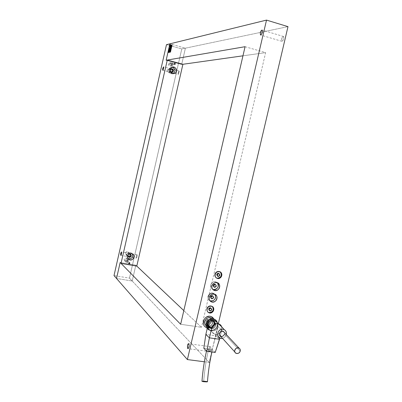 <?xml version="1.0" encoding="UTF-8"?>
<svg xmlns="http://www.w3.org/2000/svg" width="402" height="402" viewBox="0 0 402 402"><rect width="100%" height="100%" fill="white"/><g stroke="black" fill="none" stroke-linecap="round" stroke-linejoin="round"><path stroke-width="0.3" stroke-dasharray="2.01 1.51" d="M191.201 325.791L201.487 327.323L183.82 310.605L201.487 327.323L191.196 325.791M169.071 49.964L169.649 49.838L169.071 49.964M170.121 47.778L169.649 49.838L170.121 47.778M169.207 52.366L169.785 52.25L169.207 52.366M170.257 50.18L169.785 52.25L170.257 50.18M171.096 47.084L171.684 46.949L171.096 47.084M172.156 44.873L171.684 46.949L172.156 44.873M169.79 49.808L170.373 49.682L169.79 49.808M170.84 47.612L170.373 49.682L170.84 47.612M170.508 49.652L171.096 49.526L170.508 49.652M171.569 47.446L171.096 49.526L171.569 47.446M170.373 47.25L170.956 47.114L170.373 47.25M171.423 45.044L170.956 47.114L171.423 45.044M168.493 52.516L169.066 52.396L168.493 52.516M169.538 50.335L169.066 52.396L169.538 50.335M169.925 52.22L170.508 52.099L169.925 52.22M170.981 50.024L170.508 52.099L170.981 50.024M170.307 44.677L170.699 45.22L170.061 47.205L170.699 45.22L170.307 44.677M213.849 286.958L214.15 287.058C215.713 286.842 216.181 286.018 215.557 284.586C216.15 286.234 215.583 287.023 213.849 286.958M210.708 284.993C211.507 282.601 213.085 281.48 215.437 281.621L217.492 282.762C214.598 280.747 212.341 281.495 210.708 284.993C210.367 287.023 211.035 288.485 212.718 289.38C211.035 288.485 210.367 287.023 210.708 284.993M211.135 298.384L211.417 298.485C212.99 298.329 213.487 297.52 212.919 296.063C213.452 297.726 212.859 298.5 211.135 298.384M205.417 319.741C206.879 323.886 208.653 316.304 205.417 319.741L206.919 318.801C207.97 319.962 207.688 320.695 206.075 321.007L205.417 319.741M208.035 296.455C207.693 298.425 208.331 299.862 209.934 300.771C208.331 299.862 207.693 298.425 208.035 296.455C208.874 293.988 210.507 292.872 212.929 293.098L214.914 294.304M209.281 310.515L209.542 310.615C211.12 310.52 211.653 309.726 211.14 308.244C211.613 309.917 210.995 310.676 209.281 310.515M206.749 308.706C207.517 306.515 208.97 305.56 211.11 305.837L212.447 306.59C209.965 305.083 208.065 305.786 206.749 308.706L206.834 310.64L207.924 312.128L206.834 310.64L206.749 308.706M217.447 276.129L217.768 276.219C219.326 275.943 219.763 275.099 219.085 273.692C219.738 275.33 219.196 276.139 217.447 276.129M214.804 274.214C215.457 272.219 216.763 271.249 218.728 271.305L220.231 271.933C217.783 270.692 215.974 271.45 214.804 274.214C214.517 275.807 215 277.023 216.246 277.857C215 277.023 214.517 275.807 214.804 274.214M204.362 361.78L209.251 362.413L218.341 323.65L209.251 362.413L204.362 361.78M206.638 320.846C209.889 317.389 208.11 325.012 206.638 320.846L207.301 322.118C208.924 321.801 209.206 321.062 208.151 319.897L206.638 320.846M209.176 348.333C209.527 347.032 209.955 346.489 210.462 346.71C211.231 349.092 210.909 350.71 209.497 351.564L209.176 348.333C209.005 351.871 209.542 352.408 210.784 349.946C210.949 346.398 210.412 345.861 209.176 348.333M281.626 39.084C282.179 37.21 282.822 36.346 283.556 36.497C284.038 38.838 283.455 40.436 281.812 41.295L281.626 39.084C281.596 42.084 282.299 41.959 283.742 38.713C283.762 35.713 283.058 35.838 281.626 39.084M180.649 324.273L191.146 325.811L180.649 324.273M136.791 266.089L135.836 265.184L120.158 262.506L135.836 265.184L132.218 281.028L209.251 362.413L132.218 281.028L116.525 278.465L132.218 281.028L135.836 265.184L136.791 266.089M245.074 46.702L265.627 52.622L201.487 327.323L265.627 52.622L245.074 46.702M166.147 60.245L181.684 64.451L182.9 64.28L181.684 64.451L166.147 60.245L181.684 64.451L185.402 48.175L181.684 64.451L185.402 48.175L169.875 43.843L185.402 48.175L287.988 26.632L181.779 48.933L129.474 278.129L114.012 275.586L129.474 278.129L132.218 281.028L135.836 265.184L120.158 262.506L135.836 265.184L132.218 281.028L116.525 278.465L132.218 281.028L129.474 278.129L181.779 48.933L166.473 44.677L181.779 48.933L185.402 48.175L169.875 43.843L185.402 48.175L181.684 64.451L166.147 60.245M242.964 55.818L265.627 52.622L242.964 55.818M126.394 261.164L127.148 260.255C127.685 260.908 127.519 261.285 126.65 261.375L126.394 261.164C128.55 262.044 126.439 258.782 126.394 261.164M171.167 64.591L171.388 63.717C172.252 63.712 172.438 64.084 171.955 64.828L171.167 64.591C173.297 65.697 171.227 62.104 171.167 64.591M125.359 261.637C123.826 259.074 128.957 257.918 128.364 260.953C127.585 262.481 126.58 262.707 125.359 261.637M127.288 259.918C126.876 261.034 126.112 261.451 124.997 261.169C123.555 259.385 124.007 258.365 126.364 258.104L127.288 259.918C126.69 257.677 125.63 257.496 124.092 259.365C124.69 261.607 125.756 261.792 127.288 259.918M128.364 260.953L127.434 259.134C125.067 259.396 124.61 260.421 126.057 262.215C127.178 262.496 127.947 262.079 128.364 260.953M170.096 65.174C168.594 62.365 173.689 61.606 173.081 64.727C172.297 66.25 171.297 66.4 170.096 65.174M171.709 64.928L170.89 66.023C168.549 66.023 168.031 65.008 169.337 62.983C170.895 62.586 171.684 63.235 171.709 64.928C171.131 62.536 170.076 62.25 168.538 64.074C169.116 66.466 170.172 66.747 171.709 64.928M173.081 64.727C173.061 63.024 172.267 62.37 170.699 62.772C169.383 64.812 169.905 65.833 172.262 65.833L173.081 64.727M167.051 70.496L167.89 69.37L168.453 69.194L169.408 69.38L170.192 70.285C169.031 68.792 167.986 68.863 167.051 70.496C167.729 73.013 168.81 73.244 170.302 71.184L169.413 72.486L168.277 72.606L167.051 70.496M170.543 72.355L171.413 72.239L170.543 72.355C169.498 71.37 169.473 70.27 170.473 69.043L171.086 68.883C169.533 69.677 169.358 70.832 170.543 72.355L171.714 72.3L170.141 72.249C168.162 70.606 168.503 69.501 171.157 68.928L169.84 69.124C168.297 70.41 168.533 71.486 170.543 72.355M178.141 72.757L179.121 71.033L178.252 74.4L178.141 72.757C177.93 78.29 180.508 66.998 178.141 72.757M125.499 253.084C125.891 251.989 126.645 251.557 127.746 251.793C129.293 253.36 128.962 254.436 126.746 255.019L125.499 253.084C126.102 255.365 127.183 255.556 128.74 253.657C128.137 251.376 127.057 251.185 125.499 253.084M130.178 254.079L129.303 253.376C126.64 253.491 126.248 254.541 128.132 256.531C126.258 254.587 126.625 253.531 129.228 253.35L130.178 254.079M128.198 256.652C127.253 255.365 127.62 254.27 129.303 253.376C127.62 254.27 127.253 255.365 128.198 256.652L120.731 255.35M128.585 254.466L128.328 254.747L128.585 254.466M136.298 256.049L137.072 254.742C137.338 256.26 137.092 257.365 136.333 258.074L136.298 256.049C135.896 262.33 138.419 251.3 136.298 256.049M126.519 255.169C127.278 253.059 128.72 252.22 130.841 252.652L132.364 253.833C129.987 251.758 128.037 252.2 126.519 255.169C126.263 256.662 126.751 257.793 127.987 258.571C126.751 257.793 126.263 256.662 126.519 255.169M168.745 69.712L170.347 67.551L172.106 67.194C170.393 67.159 169.272 67.998 168.745 69.712C168.674 72.727 170.056 74.069 172.895 73.732C170.056 74.069 168.674 72.727 168.745 69.712M182.9 64.28L181.684 64.451L182.9 64.28M203.658 381.719C204.578 370.041 206.226 359.282 208.603 349.454C210.638 349.825 211.824 350.333 212.171 350.976C212.331 351.961 206.718 350.655 206.829 349.735L208.603 349.454C206.226 359.282 204.578 370.041 203.658 381.719M217.125 322.59C220.195 328.751 209.357 334.072 207.517 327.278L208.603 329.153L210.407 330.298C214.462 331.891 219.15 326.499 217.125 322.59C220.195 328.751 209.357 334.072 207.517 327.278L208.603 329.153L210.407 330.298C213.814 330.941 216.15 329.499 217.422 325.982C217.879 323.077 216.839 321.128 214.296 320.128M213.266 321.741C209.05 321.072 207.392 328.163 211.628 328.741C215.834 329.394 217.487 322.339 213.266 321.741L213.703 321.841C217.899 322.927 215.145 330.127 211.11 328.62C207.291 327.565 209.362 320.967 213.266 321.741C209.05 321.072 207.392 328.163 211.628 328.741C215.834 329.394 217.487 322.339 213.266 321.741L213.703 321.841C217.899 322.927 215.145 330.127 211.11 328.62C207.291 327.565 209.362 320.967 213.266 321.741M212.668 321.213C208.769 320.439 206.703 327.022 210.512 328.072C214.542 329.58 217.291 322.394 213.1 321.309L212.668 321.213C216.879 321.811 215.231 328.851 211.03 328.198C206.804 327.615 208.457 320.54 212.668 321.213C208.769 320.439 206.703 327.022 210.512 328.072C214.542 329.58 217.291 322.394 213.1 321.309L212.668 321.213C216.879 321.811 215.231 328.851 211.03 328.198C206.804 327.615 208.457 320.54 212.668 321.213M207.206 328.595C210.482 333.419 219 328.555 217.387 322.821C217.397 328.258 214.789 330.756 209.573 330.303L207.206 328.595C210.482 333.419 219 328.555 217.387 322.821C217.397 328.258 214.789 330.756 209.573 330.303L207.206 328.595M206.608 327.575L206.648 327.59C211.14 329.369 216.311 323.344 213.98 319.057C216.321 323.359 211.105 329.399 206.608 327.575L206.648 327.59C211.14 329.369 216.311 323.344 213.98 319.057C216.321 323.359 211.105 329.399 206.608 327.575M208.04 325.042C206.226 331.786 216.708 333.298 218.035 326.524L215.849 335.851L205.849 334.414L215.849 335.851L219.552 339.283L215.849 335.851L218.035 326.524C216.758 330.052 214.417 331.494 211.005 330.851L214.447 334.032C212.573 333.313 211.527 331.906 211.306 329.806C211.608 332.263 212.919 333.735 215.246 334.223C220.115 335.203 223.944 327.831 220.195 324.715C224.276 328.107 219.417 335.992 214.447 334.032M221.773 329.821L221.613 326.726L221.773 329.821L218.035 326.524L221.773 329.821L219.844 338.037L221.773 329.821M215.216 352.438L212.176 349.423L215.849 335.851L212.176 349.423L215.216 352.438M203.829 348.283L212.176 349.423L203.829 348.283M208.603 349.454C206.005 349.619 206.603 350.222 210.402 351.263C212.99 351.087 212.387 350.484 208.603 349.454M240.205 351.062L224.577 334.193L224.457 332.509L224.577 334.193L240.205 351.062M220.728 336.358C222.557 336.856 223.839 336.132 224.577 334.193M222.537 338.278C224.482 337.71 225.738 336.419 226.296 334.404C225.738 336.419 224.482 337.71 222.537 338.278M212.588 320.756C208.05 319.957 206.151 327.6 210.708 328.298C215.236 329.072 217.13 321.474 212.588 320.756L214.14 321.459C216.186 324.675 215.306 326.967 211.512 328.333C206.216 328.831 207.497 319.766 212.588 320.756M211.864 319.766C206.392 318.701 205.02 328.439 210.708 327.901C214.784 326.434 215.723 323.972 213.532 320.525L211.864 319.766C216.743 320.54 214.708 328.695 209.849 327.861C204.95 327.112 206.99 318.902 211.864 319.766M211.789 320.052C207.266 319.253 205.372 326.876 209.919 327.575C214.437 328.349 216.321 320.771 211.789 320.052L212.201 320.148C216.728 321.319 213.763 329.082 209.412 327.449C205.271 326.293 207.573 319.143 211.789 320.052M211.392 319.706C207.181 318.796 204.884 325.937 209.015 327.087C213.367 328.72 216.326 320.972 211.804 319.801L211.392 319.706C215.919 320.424 214.035 327.987 209.527 327.213C204.985 326.514 206.874 318.907 211.392 319.706M211.608 318.836C206.045 317.851 203.719 327.223 209.311 328.077C214.859 329.032 217.175 319.726 211.608 318.836L212.1 318.952C217.688 320.384 214.03 329.947 208.668 327.921C203.598 326.489 206.432 317.716 211.608 318.836M210.035 317.459C204.884 316.339 202.065 325.062 207.115 326.484C212.447 328.504 216.08 318.997 210.522 317.57L210.035 317.459C215.572 318.344 213.271 327.595 207.754 326.645C202.191 325.791 204.502 316.474 210.035 317.459M209.894 318.032C205.05 317.178 203.03 325.318 207.894 326.072C212.723 326.901 214.738 318.806 209.894 318.032L210.326 318.133C215.181 319.389 212.005 327.69 207.347 325.937C202.92 324.695 205.382 317.057 209.894 318.032M208.723 317.007C204.231 316.032 201.784 323.635 206.191 324.871C210.829 326.62 213.99 318.359 209.161 317.108L208.723 317.007C213.552 317.781 211.547 325.841 206.739 325.007C201.889 324.258 203.904 316.153 208.723 317.007M214.547 287.35L214.15 287.058M215.437 281.621L216.713 282.536M211.809 298.797L211.417 298.485M212.929 293.098L214.196 294.073M209.542 310.615L209.929 310.947M211.11 305.837L211.502 306.163M217.768 276.219L218.17 276.501M218.728 271.305L219.135 271.576M206.919 318.801L208.151 319.897M206.075 321.007L207.301 322.118M210.462 346.71L188.774 343.72M209.497 351.564L187.794 348.629M283.556 36.497L262.194 30.115M281.812 41.295L260.692 35.044M127.148 260.255L129.555 262.581M126.65 261.375L128.746 263.421M171.388 63.717L174.458 63.25M171.955 64.828L174.634 64.436M124.997 261.169L126.057 262.215M126.364 258.104L127.434 259.134M170.89 66.023L172.262 65.833M169.337 62.983L170.699 62.772M167.89 69.37L169.84 69.124M169.413 72.486L171.378 72.265M170.473 69.043L171.076 68.968M179.121 71.033L171.734 69.059M170.775 72.415L174.594 73.43M174.639 73.445L178.161 74.38M127.746 251.793L129.494 253.386M128.107 256.486L126.464 254.943M130.293 254.114L129.62 253.496M137.057 254.732L129.349 253.376M128.63 256.727L136.333 258.074M130.841 252.652L131.962 253.662M170.347 67.551L171.739 67.365M129.228 253.35L121.459 251.984M171.086 68.883L163.644 66.898M162.699 70.27L170.141 72.249M206.522 351.036L206.829 349.735M211.924 351.996L212.171 350.976M210.512 328.072L211.11 328.62L210.512 328.072M213.1 321.309L213.703 321.841L213.1 321.309M206.648 327.59L209.573 330.303L206.648 327.59M235.954 353.268L234.863 352.016M215.246 334.223L220.924 338.353M210.708 327.901L211.512 328.333M213.532 320.525L214.14 321.459M209.015 327.087L209.412 327.449M211.804 319.801L212.201 320.148M207.115 326.484L208.668 327.921M210.522 317.57L212.1 318.952M206.191 324.871L207.347 325.937M209.161 317.108L210.326 318.133"/><path stroke-width="0.6" d="M169.076 49.943L169.503 47.898L169.031 49.954L169.609 49.828L170.081 47.768L169.503 47.898L170.076 47.788L169.538 47.908L169.076 49.943M169.212 52.345L169.639 50.295L169.167 52.355L169.75 52.235L170.217 50.17L169.639 50.295L170.212 50.19L169.674 50.305L169.212 52.345M171.101 47.064L171.528 44.999L171.056 47.074L171.644 46.939L172.116 44.863L171.528 44.999L172.111 44.883L171.564 45.014L171.101 47.064M169.795 49.788L170.217 47.732L169.75 49.798L170.332 49.672L170.8 47.602L170.217 47.732L170.795 47.622L170.257 47.743L169.795 49.788M170.513 49.632L170.94 47.572L170.473 49.642L171.056 49.511L171.528 47.436L170.94 47.572L171.523 47.456L170.981 47.582L170.513 49.632M170.378 47.23L170.8 45.175L170.332 47.24L170.915 47.104L171.388 45.034L170.8 45.175L171.383 45.054L170.84 45.185L170.378 47.23M168.498 52.496L168.92 50.446L168.453 52.501L169.031 52.386L169.498 50.325L168.92 50.446L169.493 50.345L168.961 50.456L168.498 52.496M169.93 52.2L170.358 50.139L169.885 52.21L170.468 52.089L170.94 50.014L170.358 50.139L170.94 50.034L170.398 50.149L169.93 52.2M169.679 46.622L170.307 44.677L169.639 46.612L170.031 47.16L169.679 46.622M170.277 44.632L169.639 46.612L170.021 47.19L170.659 45.205L170.277 44.632L170.659 45.205L170.021 47.19L169.639 46.612L170.277 44.632M213.547 285.696L215.251 284.49C216.763 285.762 216.527 286.716 214.547 287.35L213.547 285.696C214.03 287.666 214.934 287.817 216.261 286.149C215.784 284.179 214.879 284.028 213.547 285.696M213.155 285.405L213.849 286.958L213.155 285.405C213.723 284.164 214.527 283.892 215.557 284.586L214.854 284.204L213.155 285.405M217.492 282.762C219.16 286.777 217.819 289.063 213.467 289.616L212.718 289.38C216.286 291.194 220.291 285.631 217.492 282.762M211.965 285.928C211.623 288.36 212.547 289.907 214.733 290.576C219.608 291.731 221.723 283.179 216.713 282.536C214.351 282.395 212.764 283.526 211.965 285.928C213.13 280.802 220.824 282.114 219.582 287.204C218.437 292.309 210.738 291.043 211.965 285.928M210.869 297.163L212.633 295.962C214.08 297.299 213.809 298.244 211.809 298.797L210.869 297.163C211.351 299.123 212.256 299.269 213.583 297.601C213.105 295.636 212.201 295.49 210.869 297.163M210.482 296.852L211.135 298.384L210.482 296.852C211.075 295.591 211.884 295.329 212.919 296.063L212.241 295.656L210.482 296.852M214.914 294.304C216.427 298.395 215 300.636 210.628 301.018L209.934 300.771C214.055 301.284 215.884 299.405 215.417 295.133C212.673 292.088 210.211 292.525 208.035 296.455M209.276 297.45C208.929 299.786 209.799 301.314 211.874 302.028C216.683 303.389 219.15 294.922 214.196 294.073C211.759 293.842 210.12 294.967 209.276 297.45C210.437 292.324 218.14 293.596 216.899 298.681C215.753 303.776 208.05 302.555 209.276 297.45M208.658 309.002L209.281 310.515L208.658 309.002C209.276 307.716 210.105 307.46 211.14 308.244L210.487 307.811L208.658 309.002M209.045 309.334L210.874 308.138C212.266 309.535 211.949 310.475 209.929 310.947L209.045 309.334C209.532 311.294 210.437 311.434 211.774 309.756C211.291 307.796 210.382 307.656 209.045 309.334M212.447 306.59C214.07 310.223 212.869 312.213 208.844 312.57L207.924 312.128C210.975 314.55 215.356 309.188 212.447 306.59M207.136 309.032C206.839 310.967 207.538 312.253 209.231 312.907C213.281 314.228 215.693 307.068 211.502 306.163C209.357 305.882 207.899 306.842 207.136 309.032C208.13 304.651 214.733 305.701 213.673 310.053C212.693 314.419 206.085 313.404 207.136 309.032M216.713 274.541L217.447 276.129L216.713 274.541C217.261 273.325 218.05 273.038 219.085 273.692L218.356 273.33L216.713 274.541M217.11 274.817L218.758 273.606C220.331 274.817 220.135 275.782 218.17 276.501L217.11 274.817C217.593 276.802 218.497 276.958 219.834 275.29C219.356 273.305 218.447 273.149 217.11 274.817M220.231 271.933C222.241 275.325 221.271 277.425 217.321 278.239L216.246 277.857C219.552 280.008 223.432 274.239 220.231 271.933M215.206 274.486C214.914 276.651 215.753 277.998 217.723 278.521C221.949 279.325 223.452 271.953 219.135 271.576C217.165 271.521 215.859 272.491 215.206 274.486C216.201 270.084 222.798 271.244 221.733 275.616C220.748 280.003 214.15 278.877 215.206 274.486M266.516 20.1L187.397 359.574L204.362 361.78L187.397 359.574L116.525 278.465L120.158 262.506L180.649 324.273L245.074 46.702L166.147 60.245L169.875 43.843L266.516 20.1L287.988 26.632L266.516 20.1L169.875 43.843L166.147 60.245L245.074 46.702L180.649 324.273L120.158 262.506L116.525 278.465L187.397 359.574L266.516 20.1M218.341 323.65L287.988 26.632L218.341 323.65M187.543 345.368L187.794 348.629C189.136 347.755 189.463 346.117 188.774 343.72C188.302 343.509 187.895 344.057 187.543 345.368C188.744 342.871 189.236 343.403 189.03 346.981C187.824 349.479 187.327 348.941 187.543 345.368M260.335 32.758L260.481 34.984C262.044 34.085 262.617 32.461 262.194 30.115C261.506 29.984 260.888 30.864 260.335 32.758C261.737 29.462 262.4 29.321 262.335 32.341C260.928 35.637 260.265 35.778 260.335 32.758M183.82 310.605L136.791 266.089L183.82 310.605M182.9 64.28L242.964 55.818L182.9 64.28L167.287 60.049L182.9 64.28L136.791 266.089L182.9 64.28M169.031 49.954L169.503 47.898L170.081 47.768L169.609 49.828L169.031 49.954M169.167 52.355L169.639 50.295L170.217 50.17L169.75 52.235L169.167 52.355M171.056 47.074L171.528 44.999L172.116 44.863L171.644 46.939L171.056 47.074M169.75 49.798L170.217 47.732L170.8 47.602L170.332 49.672L169.75 49.798M170.473 49.642L170.94 47.572L171.528 47.436L171.056 49.511L170.473 49.642M170.332 47.24L170.8 45.175L171.388 45.034L170.915 47.104L170.332 47.24M168.453 52.501L168.92 50.446L169.498 50.325L169.031 52.386L168.453 52.501M169.885 52.21L170.358 50.139L170.94 50.014L170.468 52.089L169.885 52.21M128.791 263.501L129.052 263.717C129.926 263.622 130.097 263.245 129.555 262.581L128.715 263.049L128.791 263.501M174.232 64.139L175.031 64.38C175.523 63.627 175.332 63.25 174.458 63.25L174.232 64.139M170.192 70.285L170.302 71.184L170.192 70.285M171.413 72.239C172.383 71.013 172.352 69.918 171.322 68.948L171.322 68.948C173.352 69.827 173.579 70.913 172.001 72.194L171.714 72.3C173.483 71.275 173.493 70.194 171.734 69.059L171.322 68.948C172.352 69.918 172.383 71.013 171.413 72.239M172.242 68.832L171.076 68.968L170.222 70.109C170.232 71.822 171.031 72.491 172.614 72.129C173.91 70.873 173.785 69.777 172.242 68.832M128.545 256.702C129.72 256.325 130.263 255.451 130.178 254.079C130.263 255.451 129.72 256.325 128.545 256.702L128.63 256.727C130.705 256.848 131.353 256.019 130.565 254.24C131.348 256.064 130.675 256.883 128.545 256.702L128.132 256.531L128.545 256.702M130.037 254.044L128.585 254.466C130.61 253.727 131.444 254.416 131.087 256.526C129.374 257.873 128.349 257.511 128.012 255.431L128.992 257.31C131.439 256.973 131.876 255.908 130.293 254.114L130.037 254.044M128.328 254.747L128.012 255.431L128.328 254.747M132.364 253.833C133.278 257.27 131.941 258.908 128.364 258.742L127.987 258.571C131.745 259.114 133.203 257.536 132.364 253.833M127.61 256.195C127.349 257.888 127.967 259.089 129.464 259.792C133.273 261.406 135.936 254.863 131.962 253.662C129.826 253.225 128.374 254.069 127.61 256.195C128.509 252.114 134.876 253.24 133.911 257.295C133.022 261.355 126.655 260.26 127.61 256.195M172.106 67.194C175.478 68.757 175.865 70.883 173.277 73.566L172.895 73.732C175.895 71.169 175.634 68.988 172.106 67.194M170.121 69.541C170.141 72.812 171.659 74.109 174.684 73.42C178.483 71.656 175.362 65.214 171.739 67.365L170.121 69.541C171.046 65.365 177.357 67.064 176.372 71.209C175.458 75.37 169.147 73.702 170.121 69.541M170.222 70.109C171.805 68.224 172.895 68.516 173.483 70.978C171.905 72.857 170.815 72.571 170.222 70.109M121.474 251.999L120.731 253.315L120.731 255.35C121.454 254.632 121.7 253.516 121.474 251.999M162.78 70.295L163.644 66.898L162.704 68.647L162.78 70.295M114.012 275.586L166.473 44.677L169.875 43.843L166.147 60.245L167.287 60.049L121.032 263.4L136.791 266.089L121.032 263.4L120.158 262.506L116.525 278.465L114.012 275.586L116.525 278.465L120.158 262.506L121.032 263.4L167.287 60.049L166.147 60.245L169.875 43.843L166.473 44.677L114.012 275.586M128.715 263.049C130.449 261.27 129.539 265.265 128.715 263.049M174.161 63.657C175.895 61.953 174.965 66.049 174.161 63.657M120.731 253.315C122.786 248.521 120.258 259.637 120.731 253.315M162.704 68.647C165.006 62.823 162.418 74.199 162.704 68.647M203.658 381.719L201.965 381.322C202.005 380.98 207.779 381.468 207.467 381.784L203.658 381.719C207.583 381.995 208.291 381.89 205.784 381.392C201.844 381.111 201.136 381.222 203.658 381.719M218.603 323.881L221.613 326.726C220.16 322.022 212.613 323.218 211.648 328.339C212.899 324.836 215.216 323.349 218.603 323.881L214.296 320.128L213.678 319.992L215.733 320.851L217.125 322.59L214.296 320.128L213.678 319.992C209.166 320.268 207.11 322.695 207.517 327.278C207.11 322.695 209.166 320.268 213.678 319.992C209.166 320.268 207.11 322.695 207.517 327.278C207.11 322.695 209.166 320.268 213.678 319.992L215.733 320.851L217.125 322.59M213.211 318.881C208.337 317.887 204.04 324.826 207.206 328.595C204.04 324.826 208.337 317.887 213.211 318.881L213.884 319.032C215.723 319.635 216.889 320.897 217.387 322.821C216.794 320.625 215.402 319.314 213.211 318.881C208.337 317.887 204.04 324.826 207.206 328.595C204.04 324.826 208.337 317.887 213.211 318.881L213.884 319.032C215.723 319.635 216.889 320.897 217.387 322.821C216.794 320.625 215.402 319.314 213.211 318.881M210.241 316.299C203.859 315.007 200.407 325.746 206.608 327.575C200.407 325.746 203.859 315.007 210.241 316.299L212.457 317.213L213.98 319.057L210.909 316.444L210.241 316.299C203.859 315.007 200.407 325.746 206.608 327.575C200.407 325.746 203.859 315.007 210.241 316.299L212.457 317.213L213.98 319.057L210.909 316.444L210.241 316.299M205.849 334.414L208.04 325.042L211.648 328.339L209.422 337.846L219.552 339.283L219.844 338.037L215.216 352.438L219.552 339.283L209.422 337.846L205.849 334.414L203.829 348.283L206.779 351.298L209.422 337.846L206.779 351.298L215.216 352.438L206.779 351.298L203.829 348.283L205.849 334.414L209.422 337.846L211.648 328.339L208.04 325.042L205.849 334.414M211.005 330.851C208.578 329.806 207.588 327.871 208.04 325.042M240.205 351.062C239.336 353.187 237.919 353.921 235.949 353.268C232.894 351.775 236.064 346.388 238.999 348.082C240.064 348.725 240.466 349.715 240.205 351.062C241.14 347.449 235.662 346.68 234.783 350.313C233.858 353.936 239.336 354.68 240.205 351.062M224.577 334.193C222.597 337.188 220.859 337.228 219.356 334.313C220.402 330.926 222.1 330.328 224.457 332.509L223.231 331.268C220.306 329.861 217.703 335.142 220.728 336.358L234.863 352.016M223.07 329.283C216.502 328.228 215.819 339.971 222.537 338.278L220.924 338.353C215.361 337.77 217.613 328.253 223.07 329.283L224.251 329.655C225.984 330.665 226.668 332.248 226.296 334.404C226.663 331.64 225.587 329.931 223.07 329.283M217.768 323.56C213.814 323.615 211.658 325.695 211.306 329.806C211.658 325.695 213.814 323.615 217.768 323.56L220.195 324.715L217.768 323.56M215.251 284.49L214.854 284.204M213.467 289.616L214.733 290.576M212.633 295.962L212.241 295.656M210.628 301.018L211.874 302.028M210.487 307.811L210.874 308.138M208.844 312.57L209.231 312.907M218.356 273.33L218.758 273.606M217.321 278.239L217.723 278.521M128.746 263.421L129.052 263.717M174.634 64.436L175.031 64.38M172.614 72.129L172.001 72.194M128.328 256.692L128.992 257.31M128.364 258.742L129.464 259.792M173.277 73.566L174.684 73.42M128.198 256.652L128.489 256.707M201.97 381.312C202.774 370.87 204.286 360.775 206.522 351.036M207.467 381.754C208.226 371.483 209.713 361.559 211.924 351.996M210.909 316.444L213.884 319.032L210.909 316.444M238.989 348.077L223.231 331.268M219.155 323.997L224.251 329.655M214.296 320.128L218.397 323.7"/></g></svg>
